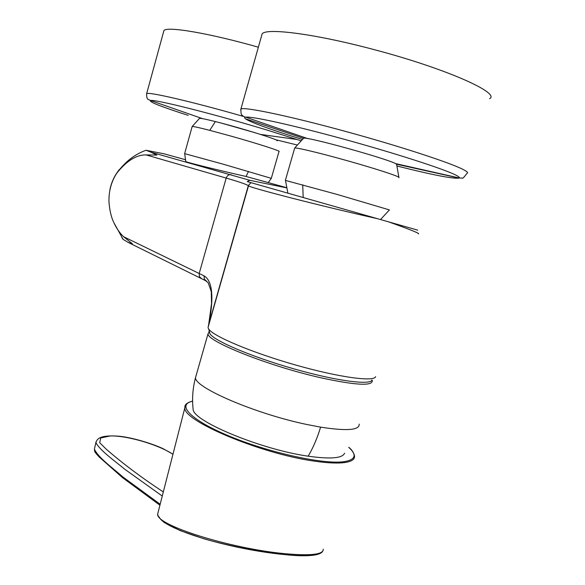 <?xml version="1.0" encoding="UTF-8"?>
<svg xmlns="http://www.w3.org/2000/svg" width="585" height="585" viewBox="0 0 585 585"><rect width="100%" height="100%" fill="white"/><g stroke="black" fill="none" stroke-linecap="round" stroke-linejoin="round"><path stroke-width="0.88" d="M222.198 123.34L255.155 132.758M300.683 140.663L268.42 130.492C215.382 114.36 154.016 98.938 150.572 100.525L202.615 118.675M150.572 100.532C148.466 101.695 160.999 106.638 188.18 115.362M163.624 31.67L163.895 30.683C166.045 25.959 208.487 32.957 258.365 47.209M397.244 166.074C432.959 175.032 453.58 179.039 459.108 178.096L459.276 177.986C459.861 177.46 458.479 176.377 455.13 174.754C442.399 168.509 393.946 152.897 343.234 139.003C292.493 125.08 251.821 116.181 245.744 117.161C244.362 117.344 244.259 117.87 245.422 118.755C247.002 119.918 250.46 121.556 255.806 123.676C266.614 127.932 282.065 133.168 302.145 139.398M240.691 110.053L240.896 109.044C240.874 113.132 241.261 115.143 242.066 115.077C242.702 116.071 243.923 116.766 245.744 117.161L307.849 138.652M261.561 35.89L262.124 33.893C265.999 27.649 314.935 33.769 374.188 49.645C445.368 68.343 500.965 93.147 489.586 98.689M380.513 219.55L389.42 209.92L337.486 194.534L285.443 180.407M398.955 177.738L398.882 177.233C396.637 175.515 373.508 168.07 347.395 160.743C320.192 153.073 296.251 147.354 294.694 148.034L294.599 148.349M396.791 164.787L396.586 164.268C393.347 160.37 304.646 135.683 303.52 138.323L303.366 138.44M286.167 187.558L246.044 176.465C220.655 170.791 186.907 162.447 185.803 161.614L185.759 161.467M268.193 182.593L271.33 178.345L223.667 164.319L184.663 153.643M271.323 178.293L279.008 151.5C281.699 151.354 257.926 143.669 231.587 136.268L209.752 130.345C199.068 127.61 193.211 126.331 192.18 126.521L192.136 126.674M199.448 118.433L199.507 118.389C200.428 118.104 205.708 119.165 215.353 121.57C240.676 127.859 281.297 140.546 277.019 140.751M172.948 454.311C160.085 445.507 128.89 435.62 110.382 435.927L100.744 437.975L99.699 442.684L105.951 448.922C122.587 463.408 141.709 477.748 163.317 491.941M158.294 511.568L157.694 513.908C154.937 525.184 231.25 548.73 284.566 553.651C310.767 556.013 323.659 554.521 323.227 549.191M348.762 447.276C351.907 449.77 353.823 452.71 354.532 456.095C354.832 459.371 351.636 461.506 344.96 462.501C337.786 463.525 327.505 463.064 314.108 461.104C259.974 453.594 182.015 420.359 184.904 407.657L185.482 405.127M162.264 496.058L124.795 469.258C114.484 460.717 100.079 450.596 95.882 442.604L96.072 441.726M320.2 552.949C314.006 558.046 277.056 555.706 236.238 546.924C195.661 538.266 162.381 525.272 159.303 517.184M348.733 447.328C357.069 454.896 355.687 459.649 344.58 461.594C325.077 464.834 271.111 453.258 231.068 436.834C190.768 420.418 176.026 404.718 192.604 401.2M94.624 448.19L94.412 449.163C98.412 457.828 112.766 468.007 122.93 477.002L160.173 504.241M192.904 407.197L193.196 410.063C195.617 422.304 262.336 449.748 308.178 456.19C330.379 459.305 342.517 458.304 344.587 453.185M372.301 380.557C372.74 386.254 355.556 385.318 320.763 377.756C268.632 366.064 206.776 341.289 208.033 333.764L209.35 331.505M109.951 189.474C111.501 182.052 114.638 175.412 119.347 169.555M185.313 159.683L163.851 153.753L146.031 150.265L150.842 152.144L249.861 180.319L286.219 187.785M417.697 230.154L377.508 218.695C323.695 206.717 248.523 187.412 248.523 185.781L248.311 185.628C246.146 184.224 238.768 181.708 226.183 178.074L146.126 154.923L156.912 155.091L150.842 152.144M146.126 154.923C136.576 154.659 126.813 160.714 116.854 173.08C111.384 181.445 108.759 190.951 108.956 201.591C109.585 210.293 111.238 217.342 113.907 222.746C116.569 228.494 119.801 233.144 123.61 236.72L204.055 275.864C214.183 281.663 212.991 303.776 208.669 324.69L208.326 326.298M113.929 222.797L123.15 239.411L128.239 242.461L132.415 243.791L123.61 236.72M123.15 239.411L121.929 237.671M252.983 183.237L251.755 182.886M377.508 218.695L247.243 181.599L249.861 180.319M208.318 326.35L248.735 184.992L208.136 327.176L209.649 319.534M206.659 281.217L204.348 279.235L204.055 275.864M418.26 233.839C420.644 233.773 410.78 229.788 388.681 221.883M208.063 327.695L208.743 329.106C213.379 336.287 251.842 352.572 295.345 364.938C338.861 377.362 374.298 382.129 375.607 376.638M371.965 379.987C370.554 385.435 336.09 380.908 293.941 368.872C251.806 356.901 214.505 340.982 209.942 333.83L209.328 331.424M260.471 134.411L297.202 139.515M146.535 94.156L146.645 93.673C147.99 91.501 192.421 101.739 243.609 116.481M396.498 164.202L459.108 178.096M294.672 148.042L303.52 138.323L245.422 118.755M262.124 33.893L240.896 109.044C243.733 106.448 291.235 116.371 349.903 132.619C402.166 146.989 451.093 163.098 463.291 169.562C467.342 171.646 468.534 172.933 466.867 173.416L466.867 173.416C464.051 177.35 462.486 178.893 462.172 178.052L459.276 177.986L395.306 163.537M303.191 197.533L302.723 184.816M398.882 177.233L396.586 164.268M246.044 176.465L248.508 171.449M209.752 130.345L215.353 121.57M344.58 461.594L344.96 462.501M308.178 456.19C313.209 447.627 317.348 437.946 320.595 427.138L306.906 424.505C254.746 413.69 193.715 387.124 195.551 377.522L196.143 375.438M359.175 424.14L359.175 424.132C359.651 430.194 346.795 431.196 320.595 427.138M206.593 281.173L205.708 280.712M201.576 278.657L199.361 276.559L199.2 273.444L226.183 178.074C227.134 175.537 228.801 174.403 231.192 174.681M208.669 324.69L248.311 185.628L250.965 182.659M253.7 132.312L223.762 123.749M275.652 139.727L296.814 144.897M163.895 30.683L146.645 93.673C146.542 100.591 148.495 99.084 150.572 100.525M285.443 180.304L287.893 193.174M294.694 148.034L285.392 180.297M185.803 161.614L184.663 153.592M199.507 118.389L192.165 126.521L184.633 153.584M157.694 513.908L184.897 407.606M172.97 454.216L163.632 448.966C153.811 444.125 132.283 437.339 118.499 436.176C98.09 434.765 97.051 439.723 95.882 442.596L94.404 449.163C94.916 451.627 93.461 450.874 99.274 457.075L122.557 477.689L159.924 505.213M322.569 551.479C320.251 555.004 310.993 556.35 294.803 555.516C267.228 553.461 232.106 546.807 204.158 538.858L180.224 530.632L164.217 522.537C159.69 518.617 157.519 515.736 157.694 513.901M192.597 401.113C186.973 402.56 184.414 404.747 184.904 407.657M208.033 333.764L195.551 377.522C192.699 388.184 191.917 399.028 193.196 410.063M209.357 331.549L208.83 331.834M145.972 150.286C134.608 154.345 124.897 161.943 116.854 173.08M128.261 242.468L205.562 280.661L208.092 282.65C210.505 288.983 211.58 292.398 211.317 292.895L211.543 303.491L208.64 324.836M209.942 333.83L208.743 329.106"/></g></svg>
